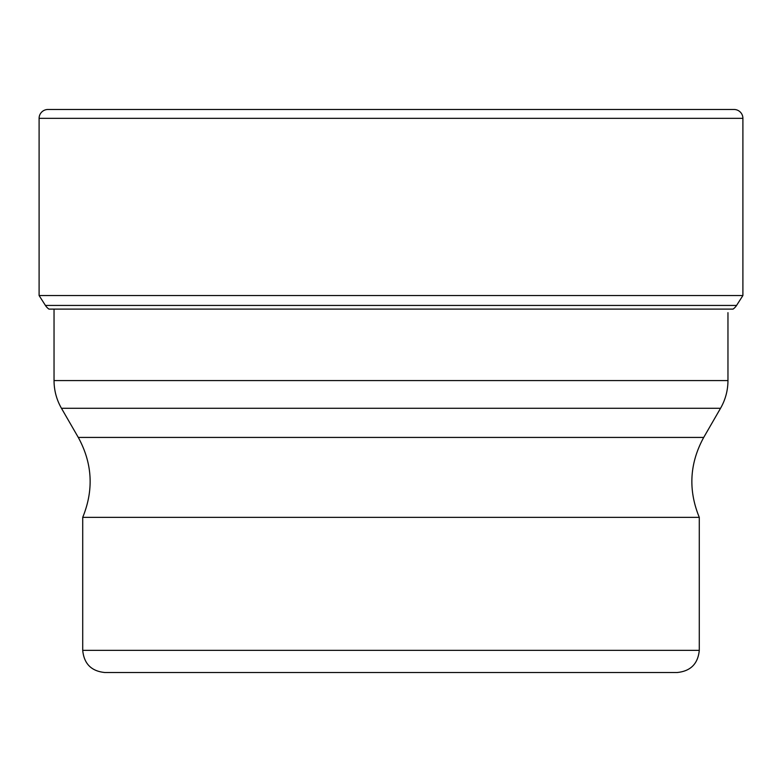 <?xml version="1.0" encoding="UTF-8"?>
<svg xmlns="http://www.w3.org/2000/svg" width="782" height="782" viewBox="0 0 782 782"><rect width="100%" height="100%" fill="white"/><g stroke="black" fill="none" stroke-linecap="round" stroke-linejoin="round"><path stroke-width="1.17" d="M47.966 109.48A8.866 8.866 0 0 0 39.1 118.346A8.866 8.866 0 0 1 47.966 109.48L734.034 109.48A8.866 8.866 0 0 1 742.9 118.346L742.9 295.537L39.1 295.537L39.1 118.346L39.1 295.537L45.434 305.439L39.1 295.537M48.963 309.115A13.108 13.108 0 0 1 45.434 305.439A13.108 13.108 0 0 0 48.963 309.115L733.037 309.115A13.108 13.108 0 0 0 736.566 305.439L742.9 295.537M82.716 517.352L699.284 517.352L699.284 650.35L82.716 650.35L82.716 517.352C93.908 490.011 92.442 463.374 78.288 437.431L61.465 408.292L720.535 408.292C725.442 399.71 727.915 390.472 727.964 380.58L54.036 380.58L54.036 309.115M391.225 672.52L677.124 672.52L391.225 672.52M390.775 672.52L104.876 672.52L390.775 672.52M39.1 118.346L742.9 118.346M736.566 305.439L45.434 305.439M720.535 408.292L703.712 437.431L78.288 437.431M54.036 380.58C54.085 390.472 56.558 399.71 61.465 408.292M699.284 650.35C697.974 663.82 690.584 671.2 677.124 672.52M82.716 650.35C84.026 663.82 91.416 671.2 104.876 672.52M727.964 380.58L727.964 312.663M703.712 437.431C689.558 463.374 688.092 490.011 699.284 517.352"/></g></svg>
